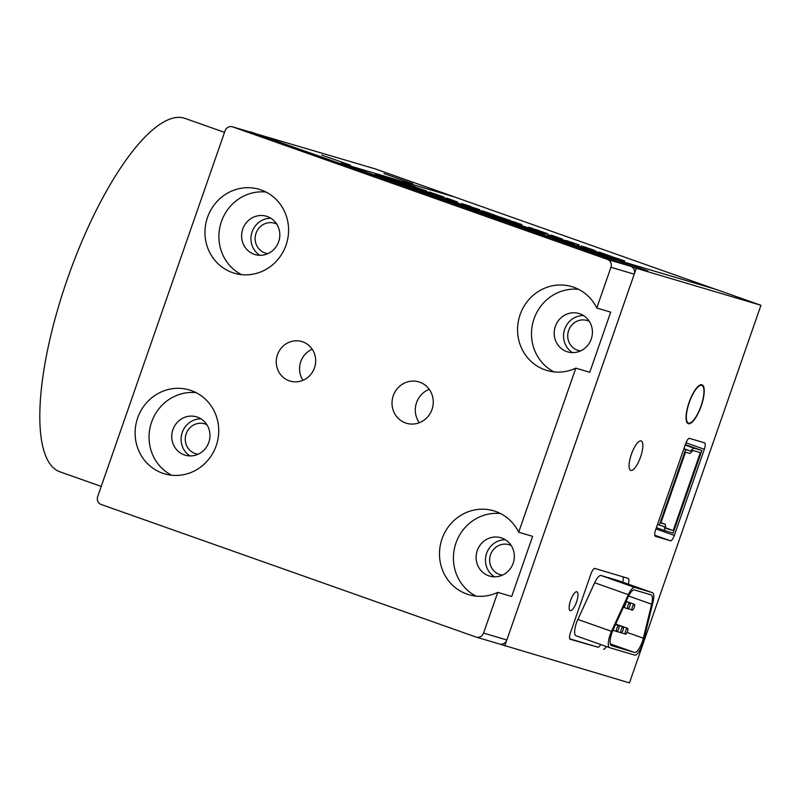 <?xml version="1.0" encoding="UTF-8"?>
<svg xmlns="http://www.w3.org/2000/svg" width="801" height="801" viewBox="0 0 801 801"><rect width="100%" height="100%" fill="white"/><g stroke="black" fill="none" stroke-linecap="round" stroke-linejoin="round"><path stroke-width="1.2" d="M611.383 645.586L611.493 645.626A12.496 3.825 -70.5 0 1 611.443 645.616A12.496 3.825 -70.5 0 1 613.336 629.276L628.044 597.186A12.496 3.825 -70.5 0 1 634.432 589.947L651.033 594.873A12.496 3.825 -70.5 0 1 651.093 594.893A12.496 3.825 -70.5 0 1 651.654 604.194L628.595 596.034M627.073 632.43L643.353 638.187A12.496 3.825 -70.5 0 1 634.522 652.465L610.292 643.894M611.493 645.626L634.522 652.465M643.353 638.187L651.654 604.194M628.324 594.662L611.513 631.338A12.496 3.825 109.5 0 0 609.621 647.679A12.496 3.825 109.5 0 0 609.671 647.699L634.692 655.118A12.496 3.825 109.5 0 0 643.533 640.84L653.015 601.992A12.496 3.825 109.5 0 0 652.455 592.69A12.496 3.825 109.5 0 0 652.394 592.67L634.712 587.423A12.496 3.825 109.5 0 0 628.324 594.662L594.672 582.768A12.496 3.825 -70.5 0 1 601.06 575.518L634.712 587.423M652.394 592.67L618.742 580.775A12.496 3.825 -70.5 0 1 618.803 580.785A12.496 3.825 -70.5 0 1 618.863 580.815M609.561 647.659L576.019 635.794A12.496 3.825 -70.5 0 1 575.969 635.774A12.496 3.825 -70.5 0 1 577.861 619.433L611.513 631.338M594.672 582.768L577.861 619.433M618.742 580.775L601.06 575.518M393.271 395.724A21.587 20.546 -73.5 0 0 406.497 423.268A21.587 20.546 -73.5 0 0 432.019 409.431A21.587 20.546 -73.5 0 0 418.783 381.887A21.587 20.546 -73.5 0 0 393.271 395.724M429.236 389.346A21.587 20.546 -73.5 0 0 416.55 402.643A21.587 20.546 -73.5 0 0 419.324 422.728M277.466 354.773A20.616 19.635 -73.5 0 0 290.112 381.086A20.616 19.635 -73.5 0 0 314.483 367.869A20.616 19.635 -73.5 0 0 301.847 341.556A20.616 19.635 -73.5 0 0 277.466 354.773M312.23 349.246A20.616 19.635 -73.5 0 0 300.755 361.692A20.616 19.635 -73.5 0 0 303.008 380.305M207.509 217.381A43.735 41.642 -73.5 0 0 234.323 273.201A43.735 41.642 -73.5 0 0 286.037 245.156A43.735 41.642 -73.5 0 0 259.224 189.336A43.735 41.642 -73.5 0 0 207.509 217.381M265.992 192.05A43.735 41.642 -73.5 0 0 221.446 221.517A43.735 41.642 -73.5 0 0 241.481 274.623M242.763 229.056A19.995 19.034 -73.5 0 0 255.018 254.568A19.995 19.034 -73.5 0 0 278.658 241.752A19.995 19.034 -73.5 0 0 266.393 216.24A19.995 19.034 -73.5 0 0 242.763 229.056M270.878 218.262A19.995 19.034 -73.5 0 0 252.105 231.829A19.995 19.034 -73.5 0 0 259.884 255.319M137.652 417.992A43.735 41.642 -73.5 0 0 164.465 473.802A43.735 41.642 -73.5 0 0 216.18 445.756A43.735 41.642 -73.5 0 0 189.366 389.947A43.735 41.642 -73.5 0 0 137.652 417.992M196.135 392.65A43.735 41.642 -73.5 0 0 151.589 422.127A43.735 41.642 -73.5 0 0 171.624 475.223M172.906 429.656A19.995 19.034 -73.5 0 0 185.161 455.178A19.995 19.034 -73.5 0 0 208.801 442.352A19.995 19.034 -73.5 0 0 196.535 416.84A19.995 19.034 -73.5 0 0 172.906 429.656M201.021 418.863A19.995 19.034 -73.5 0 0 182.248 432.44A19.995 19.034 -73.5 0 0 190.027 455.929M555.353 326.347A19.995 19.034 -73.5 0 0 567.609 351.859A19.995 19.034 -73.5 0 0 591.248 339.043A19.995 19.034 -73.5 0 0 578.993 313.521A19.995 19.034 -73.5 0 0 555.353 326.347M583.478 315.554A19.995 19.034 -73.5 0 0 564.705 329.121A19.995 19.034 -73.5 0 0 572.475 352.61M477.276 550.547A19.995 19.034 -73.5 0 0 489.541 576.069A19.995 19.034 -73.5 0 0 513.171 563.243A19.995 19.034 -73.5 0 0 500.915 537.731A19.995 19.034 -73.5 0 0 477.276 550.547M505.401 539.754A19.995 19.034 -73.5 0 0 486.628 553.331A19.995 19.034 -73.5 0 0 494.397 576.81M232.45 126.808L255.729 133.717A6.248 5.947 106.5 0 1 256.01 133.807L232.721 126.898A6.248 5.947 -73.5 0 0 225.061 130.813L97.672 496.62A6.248 5.947 -73.5 0 0 101.226 504.51L475.894 637.005A6.248 5.947 -73.5 0 0 483.564 633.08L497.751 592.35L511.679 596.485L532.615 536.36L518.688 532.224L575.819 368.14L589.756 372.275L610.692 312.15L596.765 308.015L610.953 267.274A6.248 5.947 -73.5 0 0 607.398 259.394L232.721 126.898M607.398 259.394L630.677 266.302L256.01 133.807M630.677 266.302A6.248 5.947 106.5 0 1 634.232 274.192L610.953 267.274M483.564 633.08L506.843 639.999L634.232 274.192M506.843 639.999A6.248 5.947 106.5 0 1 499.454 644.004L476.174 637.095M596.765 308.015A43.735 41.642 -73.5 0 0 571.814 286.628A43.735 41.642 -73.5 0 0 519.448 316.705A43.735 41.642 -73.5 0 0 546.923 370.493A43.735 41.642 -73.5 0 0 575.819 368.14M518.688 532.224A43.735 41.642 -73.5 0 0 493.736 510.828A43.735 41.642 -73.5 0 0 441.371 540.915A43.735 41.642 -73.5 0 0 468.845 594.692A43.735 41.642 -73.5 0 0 497.751 592.35M500.515 513.541A43.735 41.642 -73.5 0 0 455.308 545.05A43.735 41.642 -73.5 0 0 476.004 596.114M578.592 289.341A43.735 41.642 -73.5 0 0 533.386 320.841A43.735 41.642 -73.5 0 0 554.082 371.914M576.84 591.769A9.992 3.054 109.5 0 0 570.642 600.259A9.992 3.054 109.5 0 0 570.222 610.632A9.992 3.054 109.5 0 0 570.262 610.652A9.992 3.054 109.5 0 0 576.46 602.152A9.992 3.054 109.5 0 0 576.88 591.779A9.992 3.054 109.5 0 0 576.84 591.769M623.328 607.458A3.124 0.951 109.5 0 0 623.438 607.528A3.124 0.951 109.5 0 0 625.13 605.526A3.124 0.951 109.5 0 0 625.811 602.062M627.854 608.84A3.124 0.951 109.5 0 0 629.786 606.177A3.124 0.951 109.5 0 0 629.916 602.943A3.124 0.951 109.5 0 0 629.906 602.933A3.124 0.951 109.5 0 0 627.974 605.586A3.124 0.951 109.5 0 0 627.834 608.83A3.124 0.951 109.5 0 0 627.854 608.84M632.249 610.142A3.124 0.951 109.5 0 0 634.192 607.488A3.124 0.951 109.5 0 0 634.322 604.244A3.124 0.951 109.5 0 0 634.302 604.244A3.124 0.951 109.5 0 0 632.369 606.898A3.124 0.951 109.5 0 0 632.239 610.142A3.124 0.951 109.5 0 0 632.249 610.142L628.254 608.73M613.105 629.776A3.124 0.951 109.5 0 0 614.497 626.722M616.7 631.568A3.124 0.951 109.5 0 0 618.632 628.915A3.124 0.951 109.5 0 0 618.773 625.671A3.124 0.951 109.5 0 0 618.752 625.661A3.124 0.951 109.5 0 0 616.82 628.324A3.124 0.951 109.5 0 0 616.69 631.558A3.124 0.951 109.5 0 0 616.7 631.568M621.095 632.87A3.124 0.951 109.5 0 0 623.038 630.217A3.124 0.951 109.5 0 0 623.168 626.973A3.124 0.951 109.5 0 0 623.158 626.973A3.124 0.951 109.5 0 0 621.216 629.626A3.124 0.951 109.5 0 0 621.085 632.87A3.124 0.951 109.5 0 0 621.095 632.87L617.11 631.458M625.501 634.182A3.124 0.951 109.5 0 0 627.433 631.518A3.124 0.951 109.5 0 0 627.563 628.284A3.124 0.951 109.5 0 0 627.553 628.274A3.124 0.951 109.5 0 0 625.621 630.928A3.124 0.951 109.5 0 0 625.481 634.172A3.124 0.951 109.5 0 0 625.501 634.182L621.506 632.77M688.56 423.118A19.995 6.108 109.5 0 0 700.955 406.127A19.995 6.108 109.5 0 0 701.806 385.391A19.995 6.108 109.5 0 0 701.716 385.361A19.995 6.108 109.5 0 0 689.321 402.352A19.995 6.108 109.5 0 0 688.47 423.088A19.995 6.108 109.5 0 0 688.56 423.118M701.916 384.77A20.616 6.308 109.5 0 0 689.14 402.292A20.616 6.308 109.5 0 0 688.269 423.679A20.616 6.308 109.5 0 0 688.359 423.709A20.616 6.308 109.5 0 0 701.135 406.187A20.616 6.308 109.5 0 0 702.016 384.8A20.616 6.308 109.5 0 0 701.916 384.77M641.1 440.93A15.619 4.776 109.5 0 0 631.418 454.207A15.619 4.776 109.5 0 0 630.757 470.407A15.619 4.776 109.5 0 0 630.828 470.427A15.619 4.776 109.5 0 0 640.5 457.161A15.619 4.776 109.5 0 0 641.17 440.95A15.619 4.776 109.5 0 0 641.1 440.93M206.848 424.67A15.619 14.869 -73.5 0 0 204.645 423.809A15.619 14.869 -73.5 0 0 186.172 433.822A15.619 14.869 -73.5 0 0 195.754 453.756A15.619 14.869 -73.5 0 0 198.077 454.237M276.705 224.07A15.619 14.869 -73.5 0 0 274.503 223.209A15.619 14.869 -73.5 0 0 256.04 233.221A15.619 14.869 -73.5 0 0 265.612 253.156A15.619 14.869 -73.5 0 0 267.935 253.637M589.306 321.361A15.619 14.869 -73.5 0 0 587.103 320.49A15.619 14.869 -73.5 0 0 568.63 330.513A15.619 14.869 -73.5 0 0 578.212 350.448A15.619 14.869 -73.5 0 0 580.525 350.928M511.228 545.561A15.619 14.869 -73.5 0 0 509.025 544.7A15.619 14.869 -73.5 0 0 490.552 554.713A15.619 14.869 -73.5 0 0 500.134 574.647A15.619 14.869 -73.5 0 0 502.447 575.128M321.692 155.064L350.458 165.156L321.692 155.064M384.019 173.567L412.795 183.659L384.019 173.567M619.173 260.886L647.949 270.978L619.173 260.886M101.226 486.417L59.965 471.829A187.454 57.302 -70.5 0 1 67.955 277.386A187.454 57.302 -70.5 0 1 184.1 118.097A187.454 57.302 -70.5 0 1 184.961 118.378L224.52 132.365M605.916 256.11L606.117 255.519L580.815 246.558L600.98 253.246L592.299 250.383L606.697 255.659L605.916 256.11L580.615 247.149M610.913 256.851L606.547 256.08M577.01 245.887L577.851 245.456L577.01 245.887L547.744 235.724L547.954 235.134L558.958 238.408L573.676 243.614L547.954 235.134M580.134 246.738L577.681 245.937M544.93 234.072L544.73 234.663L537.992 232.28L538.332 231.609L515.163 223.539L537.271 230.738L544.68 233.361L544.93 234.072L538.202 231.689M538.032 232.16L514.963 224.13L515.163 223.539M461.847 205.036L431.218 194.202M585.08 247.899L581.306 246.558M554.572 237.106L547.544 234.473M468.325 206.598L466.152 205.827L466.352 205.246L479.849 209.822M466.222 205.637L463.288 204.716M454.087 196.816L341.196 163.304L602.342 255.659L715.233 289.171L454.087 196.816M419.674 188.696L411.283 185.692L426.482 190.938L419.494 188.676L419.464 189.286M419.444 188.636L419.233 189.226L418.122 188.836M432.71 194.002L431.599 193.612M429.356 192.57L429.496 191.93L433.922 193.682M442.132 197.116L441.041 196.756M503.198 218.713L495.729 216.29M510.347 221.276L510.557 220.686L494.057 215.038L510.988 220.796L510.177 221.226M518.027 223.459L512.84 221.456L521.922 224.62L516.004 222.728L518.027 223.459L517.816 224.05L511.979 221.967M521.922 224.62L521.711 225.201L517.867 223.93M529.531 228.215L528.52 227.804L528.72 227.214L533.186 228.776M546.993 234.152L545.421 233.602M533.116 228.746L547.113 233.542L536.199 229.667L545.591 233.111L544.74 233.522M614.737 258.383L610.863 257.001L611.063 256.41L624.59 260.916L624.38 261.506L614.737 258.383L614.948 257.792L611.063 256.41M394.743 181.096L375.168 174.698L375.379 174.107L384.54 176.831L375.479 173.627L375.329 174.238M414.087 188.185L394.583 181.567L394.793 180.976L412.185 186.733M430.017 193.552L413.997 188.425L414.207 187.845L419.143 189.306L406.197 184.731L405.987 185.321M480.44 211.674L461.456 205.216L461.666 204.625L482.933 211.945M492.635 215.869L489.741 214.898M488.99 214.778L489.922 214.378L489.711 214.968L487.689 214.468L480.4 211.915L481.281 211.484M514.973 224.09L492.525 216.2L492.725 215.609L503.729 218.873L510.037 221.617M454.698 197.036L341.046 163.254L602.412 255.689L716.084 289.431L760.95 305.291L629.456 682.903L499.313 643.964M250.302 132.105L375.058 168.831L454.708 196.996M569.741 638.818L597.967 647.198A6.248 1.912 109.5 0 0 600.69 644.515M622.627 582.147A6.248 1.912 109.5 0 0 623.088 576.85M628.234 584.129A6.248 1.912 -70.5 0 0 628.254 578.392A6.248 1.912 -70.5 0 1 628.254 578.392L594.863 568.47A6.248 1.912 -70.5 0 0 590.978 573.826L570.432 632.83A6.248 1.912 -70.5 0 0 570.182 639.268L597.967 647.198M606.297 646.497A6.248 1.912 -70.5 0 1 603.574 649.18M655.969 528.93L674.332 535.428L704.329 449.291A6.248 1.912 -70.5 0 0 704.58 442.853A6.248 1.912 -70.5 0 1 704.58 442.853L689.521 438.377A6.248 1.912 -70.5 0 0 685.636 443.734L655.639 529.882A6.248 1.912 -70.5 0 0 655.388 536.31L670.447 540.785L654.767 535.238M674.332 535.428A6.248 1.912 -70.5 0 1 670.447 540.785M760.95 305.291L636.284 268.285L504.79 645.896M250.393 131.825L636.284 268.285M659.323 525.116L664.249 526.577L664.85 530.663L673.12 533.116L701.886 450.512L693.616 448.059L690.552 451.053L685.616 449.591L659.323 525.116L657.521 524.475M665.271 524.275L665.871 528.36L673.21 530.532L700.324 452.655L692.995 450.482L689.931 453.476L685.526 452.165L660.875 522.973L665.271 524.275L660.955 522.743M664.85 530.663L656.399 527.669M701.886 450.512L685.316 444.655M693.616 448.059L685.165 445.076M690.552 451.053L683.904 448.7M685.616 449.591L683.814 448.95M673.21 530.532L665.811 527.919M392.84 179.244L415.228 186.783L392.71 179.614M402.933 182.808L402.753 183.339M426.502 191.579L426.713 190.998L426.292 191.489M410.713 186.182L411.283 185.692M415.218 187.074L421.356 189.196L415.108 187.054M414.167 186.793L413.977 187.364M433.982 193.522L444.255 197.156L434.002 193.802L433.802 194.353M434.002 193.802L429.987 192.801M430.117 192.43L429.496 191.93M446.367 198.107L456.82 201.732L446.167 198.007M457.271 202.493L457.471 201.902L456.65 202.222M442.092 197.246L442.913 196.816M453.446 200.51L447.228 198.318L453.646 200.56M461.726 203.604L470.858 206.458L461.576 204.025M465.621 204.756L465.411 205.346M479.879 209.742L470.237 206.618L470.067 207.119M470.237 206.618L466.352 205.246M472.79 207.369L472.61 207.87M477.206 208.871L477.006 209.421M483.534 211.324L493.626 214.748L483.404 211.684M477.827 209.882L478.608 209.441M493.987 215.479L494.197 214.888L493.446 215.259M482.472 210.873L489.741 213.376L482.092 210.703M497.942 216.41L497.731 217.001M500.815 217.261L500.605 217.852M517.045 223.169L516.835 223.759M518.658 223.519L518.447 224.11M520.99 224.34L520.78 224.931M514.753 222.358L514.542 222.948M511.489 221.837L512.179 221.376M545.06 233.622L545.261 233.031L534.948 229.977M535.098 229.557L529.05 227.294M547.263 234.212L547.463 233.622L546.913 234.122M531.994 228.185L532.685 228.575M551.208 235.174L561.661 238.808L551.008 235.083M562.112 239.569L562.312 238.978L561.491 239.299M546.933 234.323L547.754 233.882M558.287 237.587L552.069 235.394L558.487 237.637M552.059 235.564L551.859 236.145M566.017 240.49L578.642 244.766L565.896 240.861M568.89 241.341L568.71 241.852M578.873 245.466L579.073 244.876L578.452 245.316M583.038 246.428L593.911 250.162L583.148 246.478M584.019 246.858L583.819 247.449M578.702 245.577L579.223 245.066M592.71 250.473L592.91 249.882L592.52 250.292M593.962 250.813L594.162 250.222L593.721 250.703M581.156 246.328L581.586 245.797M600.54 252.705L610.632 256.12L600.42 253.046M594.833 251.264L595.614 250.813M611.003 256.861L610.632 256.12L610.422 256.71M599.478 252.245L606.747 254.748L599.098 252.085M624.59 260.916L617.491 258.543L617.291 259.134M617.491 258.543L614.948 257.792M621.906 260.045L621.706 260.635M623.258 260.525L623.058 261.116M375.479 173.627L401.902 182.868L381.847 176.4L381.636 176.991M381.847 176.4L375.379 174.107M391.008 179.114L390.808 179.704M406.197 184.731L401.261 183.259L401.051 183.85M401.261 183.259L394.793 180.976M412.265 186.533L431.679 193.391L420.675 190.127L420.475 190.718M420.675 190.127L414.207 187.845M441.011 197.326L462.057 204.445L441.011 197.326L440.8 197.917M429.907 193.872L430.107 193.281L431.429 193.612M463.168 205.366L463.368 204.776L461.967 204.716M437.847 196.055L455.589 202.152L436.885 195.644M455.589 202.152L456.59 202.413M482.382 211.804L461.666 204.625M495.569 216.751L495.779 216.16L494.928 216.26M488.33 213.617L474.342 208.751L488.69 213.707M468.134 206.908L467.934 207.499M472.51 208.21L472.3 208.801M479.429 210.653L479.228 211.244M487.549 213.777L487.348 214.368M488.009 213.847L487.799 214.438M510.197 221.166L501.176 218.483L516.275 223.819L514.302 223.239L514.092 223.829M514.302 223.239L492.725 215.609M538.422 231.539L529.761 228.475L538.422 231.539M521.922 225.932L521.721 226.523M526.237 227.334L526.037 227.925M570.813 243.023L555.964 237.857L571.163 243.114M581.146 247.018L581.356 246.428L580.695 246.528M574.067 243.915L560.76 239.279L574.337 243.985M562.182 240.17L561.982 240.761M590.027 250.022L589.826 250.613M580.034 247.018L580.815 246.558M609.831 256.51L609 256.951M584.88 248.47L585.731 248.04M704.329 449.291L685.986 442.803M652.455 592.69L618.803 580.785M609.621 647.679L575.969 635.774M629.916 602.943L626.032 601.571M634.322 604.244L626.132 601.351M618.773 625.671L615.508 624.52M623.168 626.973L615.609 624.299M627.563 628.284L615.709 624.089M701.806 385.391L700.354 384.88M688.47 423.088L687.018 422.578M616.69 631.558L612.905 630.227M627.834 608.83L623.859 607.428M531.423 228.675L531.624 228.085M480.37 211.885L480.57 211.294"/></g></svg>
